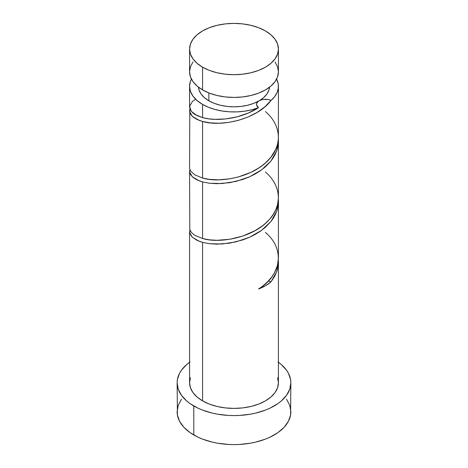 <?xml version="1.0" encoding="UTF-8"?>
<svg xmlns="http://www.w3.org/2000/svg" width="468" height="468" viewBox="0 0 468 468"><rect width="100%" height="100%" fill="white"/><g stroke="black" fill="none" stroke-linecap="round" stroke-linejoin="round"><path stroke-width="0.7" d="M192.956 61.969L190.429 66.778L189.575 71.785L190.429 76.787L192.956 81.596L197.063 86.03L202.585 89.92L202.585 67.181A44.425 25.646 180 0 1 189.575 49.046A44.425 25.646 180 0 1 217 25.354A44.425 25.646 180 0 1 265.414 30.911L258.681 27.723L251 25.354L242.664 23.891L234 23.4L225.336 23.891L217 25.354L209.319 27.723L202.585 30.911L197.063 34.802L192.956 39.23L190.429 44.045L189.575 49.046L190.429 54.054L192.956 58.863L197.063 63.297L202.585 67.181L209.319 70.375L217 72.745L225.336 74.201L234 74.699L242.664 74.201L251 72.745L258.681 70.375L265.414 67.181L270.937 63.297L275.044 58.863L277.571 54.054L278.425 49.046L277.571 44.045L275.044 39.23L270.937 34.802L265.414 30.911A44.425 25.646 180 0 1 278.425 49.046A44.425 25.646 180 0 1 251 72.745A44.425 25.646 180 0 1 202.585 67.181L202.585 89.92A44.425 25.646 0 0 0 251 95.478A44.425 25.646 0 0 0 278.425 71.785L277.571 66.778L275.044 61.969M189.575 86.293L189.575 107.037L190.429 110.15L192.956 113.069L194.823 114.403L202.585 117.614C216.836 121.762 241.617 118.802 258.535 107.675A8.886 5.13 0 0 1 258.172 101.457A8.886 5.13 0 0 1 259.132 100.801A8.886 5.13 0 0 1 271.036 100.456L264.742 106.944L256.955 112.507L248.046 117.012L238.44 120.334L228.63 122.405L219.082 123.23L210.255 122.879L202.585 121.469C221.089 127.208 256.844 119.457 271.036 100.456L274.675 96.607L277.126 92.448L278.314 88.113L278.203 83.725L276.611 79.039A44.425 25.646 180 0 1 278.425 86.293A44.425 25.646 180 0 1 271.036 100.456L268.187 99.555L263.355 99.438L260.383 100.199L253.744 103.352L247.601 105.247L240.932 106.417L234 106.809L227.068 106.417L220.399 105.247L214.256 103.352L208.868 100.801A35.539 20.516 0 0 1 198.496 87.2L199.146 90.295L201.164 94.144L204.452 97.689L208.868 100.801L208.868 92.933L208.868 100.801A35.539 20.516 0 0 0 259.132 100.801A35.539 20.516 0 0 0 269.504 87.2L268.854 90.295L266.836 94.144L263.548 97.689L258.09 101.527L256.768 103.241L256.604 105.113L258.535 107.675A44.425 25.646 180 0 1 202.585 104.428L202.585 117.614L208.395 118.796L214.97 119.352L225.792 118.913L237.153 116.824L248.309 113.051L258.535 107.675L251.86 109.775L244.665 111.191L237.159 111.875L229.56 111.811L222.089 111.004L214.964 109.465L208.4 107.254L202.585 104.428A44.425 25.646 180 0 1 189.575 86.293A44.425 25.646 180 0 1 191.389 79.039L190.429 81.286L189.575 86.293L190.429 91.295L192.956 96.11L197.063 100.544L202.585 104.428L202.585 117.614L196.964 115.573L191.196 111.29L189.616 106.341L192.383 101.503L195.612 99.198M278.425 362.261A56.862 32.83 180 0 1 290.862 382.754A56.862 32.83 180 0 1 255.762 413.086A56.862 32.83 180 0 1 193.793 405.967L193.793 434.983A56.862 32.83 0 0 0 255.762 442.102A56.862 32.83 0 0 0 290.862 411.77L289.768 405.364L286.533 399.21M268.187 280.917L271.036 281.818L276.804 271.493L278.355 260.097L278.314 264.525L277.126 270.516L274.675 276.313L271.036 281.818A44.425 25.646 180 0 1 258.535 289.037L262.472 286.281L267.719 281.683L272.031 276.646L274.342 273.066L277.442 265.567L278.419 257.804M278.419 261.507L278.425 382.754L277.571 387.756L275.044 392.57L270.937 397.004L265.414 400.889L258.681 404.077L251 406.446L242.664 407.909L234 408.4L225.336 407.909L217 406.446L209.319 404.077L202.585 400.889A44.425 25.646 0 0 0 251 406.446A44.425 25.646 0 0 0 278.425 382.754L277.571 377.746M202.585 242.377L202.585 400.889L202.585 242.377L197.069 240.376L192.172 237.136L189.792 233.368L189.897 229.87L189.616 232.491L192.383 237.334L199.222 241.295L202.585 242.377L209.465 243.693L222.113 244.004L235.919 241.892L249.543 237.27L261.641 230.303L271.036 221.364L276.804 211.039L278.355 199.643L278.425 201.562L278.208 205.025L277.091 210.167L275.044 215.157L273.177 218.386L270.937 221.487L265.414 227.267L260.471 231.139L254.943 234.579L248.97 237.522L242.67 239.949L229.653 243.149L217.006 244.156L209.325 243.676L202.585 242.377M278.425 86.293L278.372 138.996L277.571 144.156L275.827 149.216L270.931 157.189L265.414 162.952L262.174 165.596L258.675 168.035L250.994 172.294L238.347 176.957L229.648 178.84L219.03 179.829L209.313 179.367L202.585 178.068L202.585 121.469L202.585 178.068L194.823 174.856L190.909 171.358L189.792 169.059L189.575 167.491L189.792 109.319L189.616 111.583L192.383 116.427L199.222 120.387L202.585 121.469L197.069 119.475L192.956 116.93L190.429 114.005L189.575 110.893M278.425 197.724L278.425 141.114L278.208 144.571L277.091 149.713L275.044 154.703L273.177 157.932L270.937 161.033L265.414 166.813L260.471 170.685L254.943 174.125L248.97 177.068L242.67 179.496L229.653 182.695L217.006 183.702L209.325 183.222L202.585 181.923L202.585 238.522L209.313 239.821L217 240.3L229.648 239.294L242.67 236.094L254.943 230.724L262.174 226.05L265.414 223.406L269.679 219.141L273.177 214.531L275.827 209.67L277.571 204.61L278.425 197.724M189.575 171.346L189.897 169.416L189.616 172.037L192.383 176.881L199.222 180.841L202.585 181.923L197.069 179.923L192.956 177.384L190.429 174.459L189.575 171.341L189.792 229.513L191.488 232.555L194.823 235.31L202.585 238.522L202.585 181.923L209.465 183.24L222.113 183.55L235.919 181.438L249.543 176.816L261.641 169.849L271.036 160.91L276.804 150.585L278.355 139.189L278.425 141.108M189.575 231.795L189.575 382.754A44.425 25.646 0 0 0 202.585 400.889L197.063 397.004L192.956 392.57L190.429 387.756L189.575 382.754L190.429 377.746M181.467 399.21L178.232 405.364L177.138 411.77A56.862 32.83 0 0 0 193.793 434.983L193.793 405.967A56.862 32.83 180 0 1 177.138 382.754A56.862 32.83 180 0 1 189.575 362.261M190.043 361.928L186.72 364.513L181.467 370.188L179.583 373.224L177.413 379.536L177.138 382.754L178.232 389.16L181.467 395.314L186.72 400.994L190.043 403.58L197.929 408.131L202.41 410.05L212.238 413.086L217.491 414.168L228.425 415.426L234 415.584L239.575 415.426L250.509 414.168L255.762 413.086L265.59 410.05L270.071 408.131L277.957 403.58L281.28 400.994L286.533 395.314L289.768 389.16L290.862 382.754L290.587 379.536L288.417 373.224L286.533 370.188L281.28 364.513L277.957 361.928M177.138 382.754L177.413 414.987L179.583 421.299L183.854 427.249L190.043 432.596L197.929 437.147L202.41 439.066L212.238 442.102L217.491 443.184L228.425 444.442L234 444.6L239.575 444.442L250.509 443.184L255.762 442.102L265.59 439.066L270.071 437.147L277.957 432.596L284.146 427.249L288.417 421.299L290.587 414.987L290.862 382.754M189.575 49.046L189.575 71.785A44.425 25.646 0 0 0 202.585 89.92L209.319 93.109L217 95.478L225.336 96.94L234 97.432L242.664 96.94L251 95.478L258.681 93.109L265.414 89.92L270.937 86.03L275.044 81.596L277.571 76.787L278.425 71.785L278.425 49.046M271.036 281.818L265.414 285.79L258.535 289.037C281.601 275.161 285.205 248.841 265.414 232.473M265.414 111.565C281.239 125.003 282.777 145.273 268.778 159.682C253.445 176.939 220.141 183.438 202.585 178.068M265.414 172.019C281.239 185.457 282.777 205.727 268.778 220.135C253.445 237.393 220.141 243.892 202.585 238.522M278.425 258.172L278.425 201.568"/></g></svg>
